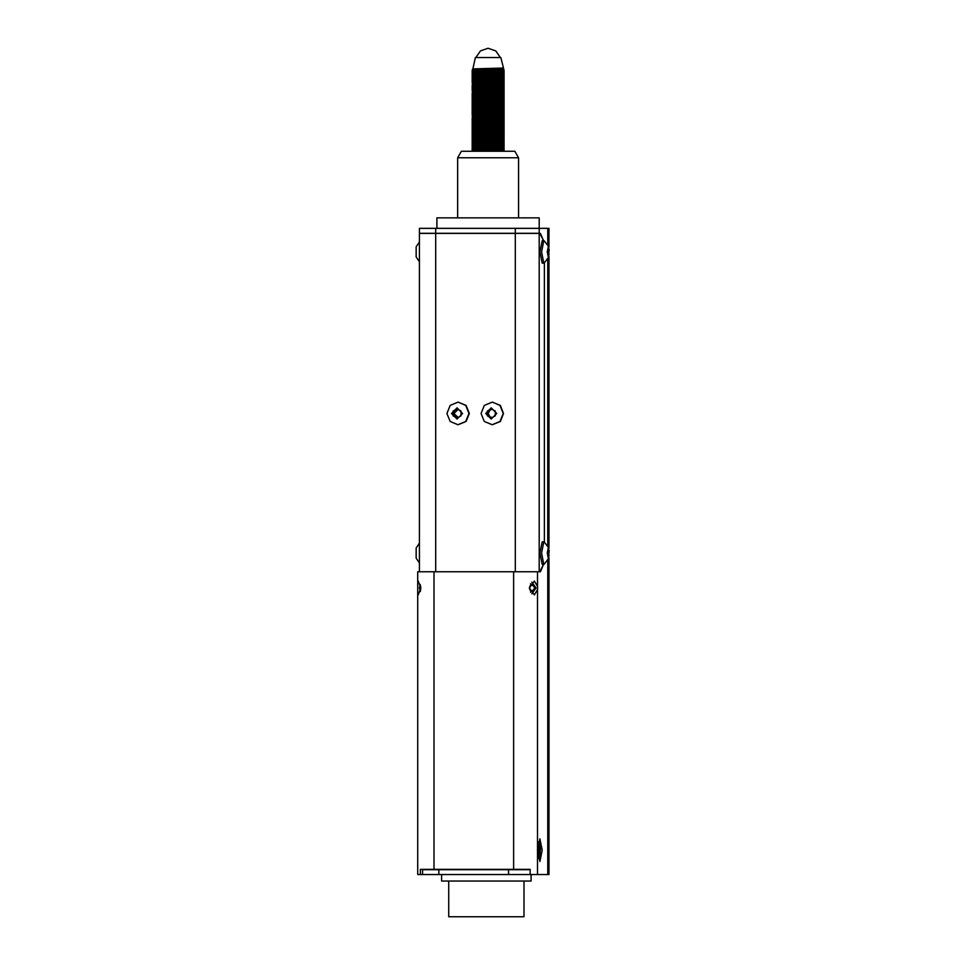 <?xml version="1.0" encoding="UTF-8"?>
<svg xmlns="http://www.w3.org/2000/svg" width="965" height="965" viewBox="0 0 965 965"><rect width="100%" height="100%" fill="white"/><g stroke="black" fill="none" stroke-linecap="round" stroke-linejoin="round"><path stroke-width="1.45" d="M461.403 151.24L514.791 151.24L518.543 157.741L457.663 157.741L461.403 151.24M436.964 228.367L436.964 217.813L539.242 217.813L539.242 228.367M472.947 151.24L492.102 151.24M419.377 571.75L419.377 233.397L540.424 233.397L543.488 240.623L539.785 233.228L515.25 233.228L515.25 228.367L548.989 228.367L548.989 247.112M539.145 233.397L539.145 571.75L540.424 571.75L543.512 564.356L539.785 571.75L513.657 571.75L513.657 869.344L420.342 869.344L420.342 874.543L548.989 874.543L548.989 557.867M544.429 262.83L544.429 542.149L544.429 262.83M503.139 68.081L472.886 68.937L475.359 57.562L500.847 57.562L503.465 68.032L473.863 68.841M502.451 68.117L472.464 69.166L472.211 70.168L503.814 69.456L503.32 68.117M477.205 70.349L472.211 70.168L477.832 70.771M504.092 233.228L502.367 233.397M502.367 151.24L485.769 150.926M472.102 151.24L472.102 150.552L504.092 149.744L504.092 150.48L472.343 151.24M498.362 149.08L504.092 149.744L485.769 149.298M498.362 147.452L472.886 148.489L472.114 147.295L504.092 146.499L504.092 147.235L472.114 148.043L490.425 148.489M472.102 149.659L472.114 148.924L504.092 148.115L504.092 148.863L472.102 149.659L488.097 150.07M504.092 148.115L503.32 147.669M498.362 147.886L485.769 147.669M504.092 146.499L472.886 146.873L472.102 145.679L480.1 145.413L504.092 144.871L504.092 145.606L472.114 146.427L490.425 146.861M498.362 146.27L485.769 146.053M504.092 143.99L472.886 145.245L472.114 144.05L504.092 143.242L504.092 143.99L472.114 144.798L490.425 145.233M504.092 144.871L503.32 144.424M498.362 144.641L485.769 144.424M504.092 142.362L472.886 143.616L472.102 142.434L504.092 141.626L504.092 142.362L472.114 143.17L490.425 143.616M504.092 143.242L503.32 142.796M504.092 141.626L477.832 142.205M504.092 139.117L472.886 140.371L472.114 139.177L504.092 138.381L504.092 139.117L472.114 139.925L490.425 140.371M472.114 142.434L472.886 142L472.114 140.806L480.1 140.54L504.092 139.997L504.092 140.745L472.102 141.541L488.097 141.952M504.092 139.997L503.332 139.551M504.092 138.381L477.832 138.96M498.362 138.152L485.769 137.935M472.886 138.755L472.102 137.561L504.092 136.753L504.092 137.488L472.102 138.297L488.097 138.707M504.092 136.753L477.832 137.332M498.362 136.523L485.769 136.306M472.886 137.127L472.114 135.932L504.092 135.124L504.092 135.872L472.102 136.68L488.097 137.078M488.097 135.462L472.102 135.052L504.092 134.244L503.32 134.678L504.092 135.124L485.769 134.69M503.32 134.69L472.874 135.498L472.102 134.316L504.092 133.508L485.769 133.061M498.362 132.844L472.886 133.882L472.114 132.688L504.092 131.879L504.092 132.627L472.102 133.423L488.097 133.833M504.092 131.879L477.832 132.47M498.362 131.65L485.769 131.433M472.102 130.179L472.102 129.443L504.092 128.635L504.092 129.37L472.102 130.179L490.425 130.625M472.114 132.688L472.886 132.253L472.114 131.059L480.1 130.806L504.092 130.263L504.092 130.999L472.102 131.807L488.097 132.205M498.362 129.6L504.092 130.263L485.769 129.817M504.092 128.635L472.886 129.008L472.114 127.814L480.1 127.549L504.092 127.018L504.092 127.754L472.114 128.562L490.425 128.996M504.092 127.018L477.832 127.597M498.362 126.789L485.769 126.572M472.114 127.814L472.886 127.38L472.102 126.198L480.1 125.933L504.092 125.39L504.092 126.126L472.102 126.934L488.097 127.344M503.32 124.931L485.769 124.943M504.092 124.509L472.886 125.764L472.114 124.569L504.092 123.761L504.092 124.509L472.102 125.305L488.097 125.715M504.092 123.761L477.832 124.352M498.362 123.532L485.769 123.315M472.114 124.569L472.886 124.135L472.102 122.953L480.1 122.688L504.092 122.145L504.092 122.881L472.102 123.689L488.097 124.087M504.092 122.145L477.832 122.724M472.114 122.953L472.886 122.519L472.102 121.325L480.1 121.059L504.092 120.516L504.092 121.252L472.102 122.06L488.097 122.471M498.362 119.853L504.092 120.516L498.362 120.287M504.092 119.636L472.886 120.89L472.114 119.696L504.092 118.9L504.092 119.636L472.102 120.444L488.097 120.842M504.092 118.9L477.832 119.479M472.114 119.696L472.886 119.262L472.102 118.08L480.1 117.814L504.092 117.272L504.092 118.007L472.102 118.816L488.097 119.226M498.362 116.608L504.092 117.272L488.097 116.861M504.092 116.391L472.886 117.646L472.114 116.451L504.092 115.643L504.092 116.391L477.832 117.416M498.362 114.98L504.092 115.643L498.362 115.414M498.362 113.363L472.886 114.401L472.102 113.207L504.092 112.398L504.092 113.134L472.114 113.954L490.425 114.389M504.092 114.763L472.886 116.017L472.102 114.835L504.092 114.027L504.092 114.763L477.832 115.8M504.092 114.027L498.362 113.798M504.092 111.518L472.886 112.772L472.114 111.578L504.092 110.782L504.092 111.518L472.114 112.326L490.425 112.772M503.32 111.952L498.362 112.169M472.102 110.698L472.102 109.962L504.092 109.154L504.092 109.889L472.102 110.698L490.425 111.144M498.362 110.119L504.092 110.782L485.769 110.336M498.362 108.49L504.092 109.154L485.769 108.707M498.362 106.862L472.886 107.899L472.102 106.717L504.092 105.909L504.092 106.645L472.114 107.453L490.425 107.899M472.102 109.069L472.114 108.333L504.092 107.525L504.092 108.273L472.102 109.069L488.097 109.479M503.32 107.079L485.769 107.079M498.362 105.245L504.092 105.909L498.362 105.68M504.092 103.4L472.886 104.654L472.114 103.46L504.092 102.664L504.092 103.4L472.114 104.208L490.425 104.654M503.32 105.45L472.886 106.283L472.102 105.089L504.092 104.28L504.092 105.016L472.102 105.824L488.097 106.234M504.092 104.28L503.332 103.834M498.362 102.001L472.886 103.026L472.102 101.844L504.092 101.036L504.092 101.771L472.114 102.592L490.425 103.026M504.092 101.771L503.32 102.206L504.092 102.664L498.362 102.435M498.362 100.372L504.092 101.036L498.362 100.806M504.092 100.155L472.886 101.409L472.114 100.215L504.092 99.407L504.092 100.155L472.102 100.951L488.097 101.361M498.362 98.744L504.092 99.407L488.097 99.009M498.362 97.127L472.886 98.165L472.114 96.97L504.092 96.162L504.092 96.898L472.114 97.718L490.425 98.153M504.092 98.527L472.886 99.781L472.102 98.599L504.092 97.791L504.092 98.527L472.102 99.335L488.097 99.745M504.092 96.898L503.32 97.332L504.092 97.791L485.769 97.344M498.362 95.499L472.874 96.536L472.114 95.342L504.092 94.546L504.092 95.282L472.114 96.09L490.425 96.536M504.092 95.282L503.32 95.716L504.092 96.162L485.769 95.716M498.362 93.882L472.886 94.92L472.102 93.726L504.092 92.917L504.092 93.653L472.114 94.474L490.425 94.908M504.092 94.546L498.362 94.317M488.097 93.243L490.425 93.279M498.362 92.254L504.092 92.917L498.362 92.688M488.097 91.627L490.425 91.663M504.092 92.037L472.886 93.291L472.114 92.097L504.092 91.289L504.092 92.037L477.832 93.062M498.362 90.638L504.092 91.289L498.362 91.072M488.097 89.998L490.425 90.035M504.092 90.408L472.886 91.663L472.102 90.481L504.092 89.673L504.092 90.408L477.832 91.446M498.362 89.009L504.092 89.673L498.362 89.443M498.362 87.381L472.886 88.418L472.114 87.224L504.092 86.428L504.092 87.164L472.114 87.972L490.425 88.418M472.102 89.588L472.114 88.852L504.092 88.044L504.092 88.792L477.832 89.817M503.32 87.598L485.769 87.598M498.362 85.764L472.886 86.802L472.102 85.608L504.092 84.799L504.092 85.535L472.114 86.355L490.425 86.79M503.32 85.969L488.097 86.018M488.097 85.125L490.425 85.161M498.362 84.136L504.092 84.799L498.362 84.57M488.097 83.509L490.425 83.545M504.092 83.919L472.886 85.173L472.114 83.979L504.092 83.171L504.092 83.919L477.832 84.944M498.362 82.52L504.092 83.171L498.362 82.954M498.362 80.891L472.886 81.928L472.114 80.734L504.092 79.926L504.092 80.674L472.114 81.482L490.425 81.916M504.092 82.29L472.886 83.545L472.102 82.363L504.092 81.555L504.092 82.29L477.832 83.328M504.092 80.674L503.32 81.096L504.092 81.555L488.097 81.144M498.362 79.263L472.886 80.3L472.114 79.106L504.092 78.31L504.092 79.046L472.114 79.854L490.425 80.3M504.092 79.046L503.32 79.48L504.092 79.926L488.097 79.528M498.362 77.646L472.886 78.684L472.102 77.489L504.092 76.681L504.092 77.417L472.114 78.237L490.425 78.672M504.092 77.417L503.32 77.851L504.092 78.31L488.097 77.9M498.362 76.018L472.886 77.055L472.114 75.861L504.092 75.053L504.092 75.801L472.114 76.609L490.425 77.043M504.092 76.681L503.32 76.235L504.092 75.801M477.832 75.644L472.886 75.427L472.102 74.245L504.092 73.437L504.092 74.172L472.114 74.98L490.425 75.427M498.362 74.401L504.092 75.053L485.769 74.619M498.362 72.773L472.886 73.81L472.114 72.616L504.092 71.808L504.092 72.556L472.114 73.364L490.425 73.798M504.092 73.437L491.752 73.087M498.362 71.145L504.092 71.808L495.093 71.519M472.102 233.397L473.839 233.228M488.097 142.844L485.769 142.808M488.097 141.216L485.769 141.18M488.097 139.599L485.769 139.551M488.097 128.224L485.769 128.188M488.097 120.106L485.769 120.07M488.097 118.49L485.769 118.454M488.097 115.245L485.769 115.197M488.097 113.617L485.769 113.581M488.097 112L485.769 111.952M488.097 105.499L485.769 105.462M488.097 100.625L485.769 100.589M488.097 92.507L485.769 92.471M488.097 90.891L485.769 90.855M488.097 82.773L485.769 82.737M497.144 69.83L503.983 70.131L500.147 70.349L472.102 71L472.874 72.182L504.092 70.915L472.102 71.736L481.945 72.037M472.464 69.166L474.165 69.034M500.956 69.601L472.114 70.988M472.114 72.616L477.832 72.399M504.092 73.424L503.32 72.978L504.092 72.556M472.114 74.245L477.832 74.016M504.092 74.172L472.114 75.861M472.886 77.055L477.832 77.26M472.886 78.684L477.832 78.889M472.114 80.734L477.832 80.517M472.114 82.363L477.832 82.134M472.114 83.979L477.832 83.762M472.114 85.608L477.832 85.378M472.114 87.224L477.832 87.007M472.886 88.406L472.114 88.852M504.092 88.792L472.114 89.6M472.886 91.651L472.114 92.097M472.114 93.726L477.832 93.496M504.092 94.534L503.32 94.088L504.092 93.653M472.886 94.92L477.832 95.125M472.886 96.536L477.832 96.753M472.886 98.165L477.832 98.37M472.114 100.215L477.832 99.998M472.114 101.844L477.832 101.614M472.114 103.46L477.832 103.243M472.114 105.089L477.832 104.871M472.114 106.717L477.832 106.488M472.114 108.333L477.832 108.116M503.32 108.707L477.832 109.733M504.092 109.889L477.832 111.361M472.114 113.207L477.832 112.989M504.092 114.015L503.32 113.568L504.092 113.134M472.114 114.835L477.832 114.606M472.886 116.017L477.832 116.234M472.886 117.646L477.832 117.851M498.362 118.237L504.092 118.007M472.114 121.325L477.832 121.108M498.362 121.481L504.092 121.252M472.114 126.198L477.832 125.969M503.32 126.56L504.092 126.126M472.114 129.443L477.832 129.214M504.092 129.37L477.832 130.842M504.092 133.496L503.32 133.049L504.092 132.627M472.114 134.316L477.832 134.087M472.886 135.498L477.832 135.715M472.114 140.806L477.832 140.588M472.114 144.05L477.832 143.833M472.114 145.679L477.832 145.45M472.114 147.295L477.832 147.078M472.114 148.924L477.832 148.707M504.092 148.863L477.832 150.323M498.362 150.709L503.32 150.926L492.669 151.24M504.092 70.915L503.814 69.456M504.092 70.554L490.425 70.554M524.007 881.033L524.007 916.75L448.677 916.75L448.677 881.033M531.076 874.543L531.076 881.033L441.608 881.033L441.608 874.543M422.549 874.543L422.549 869.67L530.171 869.67M497.301 69.673L496.517 70.433L497.301 69.673M495.564 71.205L494.104 72.122L495.564 71.205M492.391 72.882L488.097 73.63L492.391 72.882M488.097 48.25L495.793 50.843L500.328 57.562L495.793 50.843L488.097 48.25L480.413 50.843L475.866 57.562M530.545 592.269L535.72 587.987L530.545 583.692M531.848 593.849L536.094 587.987L531.848 582.112M533.271 590.821L530.533 590.821L533.271 590.821L534.634 587.987L533.271 585.14L530.533 585.14L529.387 587.528M530.533 590.821L529.387 588.433M530.533 585.14L533.271 585.14M420.233 584.561L419.389 587.987L420.342 591.569M420.716 589.868L420.113 587.987L420.849 587.987L418.195 594.959L417.773 593.921L417.773 582.04L418.195 581.002L420.849 587.987M420.716 586.093L420.113 587.987M492.331 424.733L500.316 421.428L503.549 413.454L500.316 405.469L492.331 402.164M492.174 402.164L484.346 405.469L481.113 413.454L484.346 421.428L492.174 424.733L499.991 421.428L503.235 413.454L499.991 405.469L492.488 402.164M491.245 407.809L485.709 413.454L491.245 419.087L496.77 413.454L491.245 407.809M492.319 409.389L490.148 409.932L488.157 413.454L490.148 416.964L492.319 417.507M491.245 408.762L495.226 411.102L495.226 415.794L491.245 418.135L487.265 415.794L487.265 411.102L491.245 408.762M491.692 417.869L488.157 415.794L488.157 411.102L491.692 409.027M488.157 411.102L487.265 411.102M488.157 415.794L487.265 415.794M458.11 424.733L466.095 421.428L469.328 413.454L466.095 405.469L458.11 402.164M457.953 402.164L450.124 405.469L446.892 413.454L450.124 421.428L457.953 424.733L465.769 421.428L469.014 413.454L465.769 405.469L458.266 402.164M457.024 407.809L451.487 413.454L457.024 419.087L462.549 413.454L457.024 407.809M457.024 408.762L461.005 411.102L461.005 415.794L457.024 418.135L453.043 415.794L453.043 411.102L457.024 408.762M457.47 417.869L453.936 415.794L453.936 411.102L457.47 409.027M453.936 411.102L453.043 411.102M453.936 415.794L453.043 415.794M458.098 409.389L453.936 413.454L458.098 417.507M419.377 559.362L419.377 546.781M419.377 562.981L416.108 558.132L416.108 548.024L419.377 543.174M419.377 258.198L419.377 245.617M419.377 261.805L416.108 256.955L416.108 246.859L419.377 241.998M548.892 548.024L544.091 541.896L542.185 541.787L539.966 553.078L542.185 564.356L544.091 564.248L548.892 558.132L548.397 547.432L547.288 553.078L548.397 558.711L548.892 558.132M543.778 541.787L541.558 553.078L543.778 564.356M547.601 550.726L549.194 550.726L548.397 557.758L547.601 550.726L548.397 548.385L549.194 550.726M547.601 555.418L549.194 555.418M548.892 246.859L544.091 240.731L542.185 240.623L539.966 251.901L542.185 263.192L544.091 263.083L548.892 256.955L548.397 246.268L547.288 251.901L548.397 257.546L548.892 256.955M543.778 240.623L541.558 251.901L543.778 263.192M547.601 249.561L549.194 249.561L548.397 256.594L547.601 249.561L548.397 247.221L549.194 249.561M547.601 254.253L549.194 254.253M539.785 844.544L538.675 850.189L539.785 855.822L539.785 844.544M540.593 847.837L539.785 854.869L538.989 847.837L539.785 845.497L540.593 847.837L538.989 847.837M538.989 852.529L540.593 852.529M537.601 587.987L537.553 589.639L534.381 594.959L529.375 587.987L534.381 581.002L537.553 586.322L537.601 587.987M537.71 850.189L539.954 861.552L542.185 850.189L539.954 838.814L537.71 850.189M417.773 582.04L417.773 571.75L513.657 571.75M530.171 874.543L530.171 869.344L513.657 869.344M530.171 869.344L528.965 869.344M417.773 593.921L417.773 874.543L420.342 874.543M419.377 228.367L435.673 228.367L435.673 233.228L419.377 233.228L419.377 228.367M515.25 228.367L435.673 228.367M435.673 233.228L515.25 233.228M435.673 233.397L435.673 571.75M515.25 233.397L515.25 571.75M438.846 869.67L438.846 874.543M508.555 869.67L508.555 874.543M547.794 228.367L547.794 244.664M547.794 259.151L547.794 545.84M547.794 560.315L547.794 874.543M434.069 571.75L434.069 869.344M537.553 589.639L537.553 874.543M537.553 571.75L537.553 586.322M539.145 228.367L539.145 233.228M457.663 217.813L457.663 157.741M518.543 217.813L518.543 157.741M504.092 134.244L504.092 133.508M504.092 85.535L503.32 85.982M504.092 87.164L503.32 87.61M504.092 105.016L503.32 105.462M504.092 106.645L503.32 107.091M504.092 108.273L503.32 108.719M472.114 109.081L472.886 109.528L472.114 109.962M472.114 110.71L472.886 111.144L472.114 111.578M504.092 122.881L503.32 123.327M504.092 127.754L503.32 128.2M472.114 130.191L472.886 130.637L472.114 131.059M504.092 130.999L503.32 131.445M504.092 135.872L503.32 136.318M504.092 137.488L503.32 137.935M504.092 140.745L503.32 141.18M504.092 145.606L503.32 146.053M504.092 147.235L503.32 147.681M472.114 149.672L472.886 150.118L472.114 150.552M504.092 150.48L503.32 150.926L503.887 151.24M472.114 139.177L472.886 138.743M472.114 137.561L472.886 137.114M472.114 135.932L472.886 135.486M472.114 118.08L472.886 117.633M472.114 116.451L472.886 116.005M472.114 98.599L472.886 98.153M472.114 96.97L472.886 96.524M472.114 95.342L472.886 94.896M472.114 90.481L472.886 90.035M472.114 79.106L472.886 78.672M472.114 77.489L472.886 77.043M479.159 69.95L480.027 70.734M480.992 71.446L482.476 72.315M484.213 73.014L488.097 73.63M538.422 858.512L540.279 855.231M540.279 845.135L538.422 841.854M548.989 256.702L548.989 548.277"/></g></svg>
